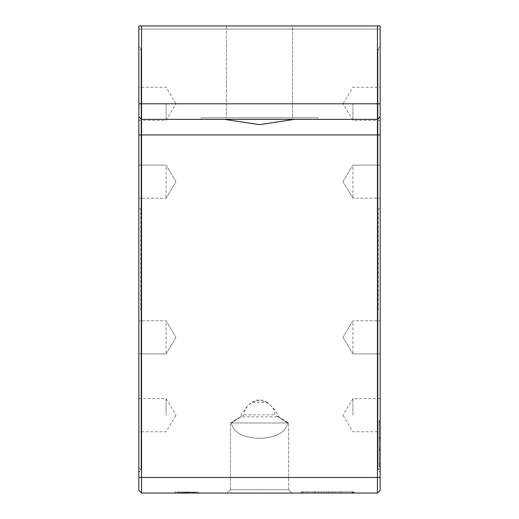 <?xml version="1.0" encoding="UTF-8"?>
<svg xmlns="http://www.w3.org/2000/svg" width="519" height="519" viewBox="0 0 519 519"><rect width="100%" height="100%" fill="white"/><g stroke="black" fill="none" stroke-linecap="round" stroke-linejoin="round"><path stroke-width="0.39" stroke-dasharray="2.6 1.95" d="M380.168 51.057L380.168 467.943L380.168 51.057L377.955 48.844L377.955 470.156L377.955 48.844L380.168 46.626L380.168 259.5L380.168 46.626M380.168 467.943L377.955 470.156L380.168 472.374L380.168 259.5L380.168 472.374M352.92 167.326L352.92 198.193L352.92 167.326M343.189 181.948L343.189 181.3L343.189 181.948M380.168 195.974L380.168 165.107L380.168 195.974M352.92 323.026L352.92 353.893L352.92 323.026M343.189 337.648L343.189 337L343.189 337.648M380.168 351.674L380.168 320.807L380.168 351.674M352.92 415.2L352.92 398.657L352.92 415.2M343.189 415.2L343.189 414.85L343.189 415.2M380.168 415.2L380.168 398.657L380.168 415.2M352.92 103.8L352.92 120.343L352.92 103.8M343.189 103.8L343.189 104.15L343.189 103.8M141.557 25.95L141.557 119.37L138.833 116.645L138.833 103.8L138.833 120.343L138.833 25.95L138.833 29.064L380.168 29.064L138.833 29.064L138.833 25.95L380.168 25.95L380.168 120.343L380.168 103.8L380.168 116.645L377.443 119.37L380.168 116.645L380.168 490.325L377.443 493.05L377.443 25.95L380.168 25.95L138.833 25.95L377.443 25.95M380.168 310.103L380.168 208.898L380.168 310.103L378.221 310.103L378.221 208.898L378.221 310.103M380.168 208.898L378.221 208.898M138.833 51.057L138.833 467.943L138.833 51.057L141.045 48.844L141.045 470.156L141.045 48.844L138.833 46.626L138.833 472.374L138.833 46.626M138.833 467.943L141.045 470.156L138.833 472.374M166.08 167.326L166.08 198.193L166.08 167.326M175.811 181.948L175.811 181.3L175.811 181.948M138.833 195.974L138.833 165.107L138.833 195.974M166.08 323.026L166.08 353.893L166.08 323.026M175.811 337.648L175.811 337L175.811 337.648M138.833 351.674L138.833 320.807L138.833 351.674M166.08 415.2L166.08 398.657L166.08 415.2M175.811 415.2L175.811 414.85L175.811 415.2M138.833 415.2L138.833 398.657L138.833 415.2M166.08 103.8L166.08 120.343L166.08 103.8M175.811 103.8L175.811 104.15L175.811 103.8M138.833 310.103L138.833 208.898L138.833 310.103L140.779 310.103L140.779 208.898L140.779 310.103M138.833 208.898L140.779 208.898M224.468 119.37L141.557 119.37L224.468 119.37L201.113 119.37L201.113 117.813L317.888 117.813L201.113 117.813L317.888 117.813L201.113 117.813L201.113 119.37L317.888 119.37L201.113 119.37L224.468 119.37L259.5 124.644L294.533 119.37L377.443 119.37L380.168 116.645M317.888 117.813L317.888 119.37L317.888 117.813M266.617 402.043C272.533 406.416 276.458 411.353 278.385 416.854L287.565 422.985L288.596 422.985L288.596 489.715L230.404 489.715L227.069 493.05L230.404 489.715L288.596 489.715L230.404 489.715L288.596 489.715L291.931 493.05L227.069 493.05L291.931 493.05L227.069 493.05L291.931 493.05L288.596 489.715L288.596 422.985L230.404 422.985L288.596 422.985L287.565 422.985L274.999 414.856C274.35 407.188 269.186 402.361 259.5 400.376C249.814 402.361 244.65 407.188 244.001 414.856L231.435 422.985L230.404 422.985L231.435 422.985C234.329 443.362 284.672 443.362 287.565 422.985C284.672 443.362 234.329 443.362 231.435 422.985L240.615 416.848C242.542 411.353 246.467 406.416 252.383 402.043A11.723 2.439 180 0 0 266.617 402.043C261.933 399.195 257.19 399.195 252.383 402.043M230.404 489.715L230.404 422.985L230.404 489.715M226.414 25.95L226.414 117.813L292.586 117.813L226.414 117.813L292.586 117.813L226.414 117.813L226.414 25.95L292.586 25.95L226.414 25.95L292.586 25.95L292.586 117.813L292.586 25.95L226.414 25.95M176.045 493.05L188.572 493.05L176.045 493.05L176.045 492.077L188.572 492.077L176.045 492.077M188.572 493.05L188.572 492.077M175.344 492.077L189.273 492.077L175.344 492.077L175.344 493.05L189.273 493.05L175.344 493.05M189.273 492.077L189.273 493.05M178.075 492.077L175.072 492.077L178.075 492.077L178.075 493.05L175.072 493.05L178.075 493.05L178.075 492.077M175.072 492.077L175.072 493.05L198.505 493.05L175.072 493.05L198.505 493.05L175.072 493.05L175.072 492.077L175.072 493.05L175.072 492.077L178.679 492.077L178.679 493.05L178.679 492.077L198.505 492.077L198.505 493.05L198.505 492.077L182.279 492.077L182.279 493.05L182.279 492.077L182.279 493.05L182.279 492.077L196.046 492.077L196.046 493.05L196.059 492.077L182.279 492.077L198.505 492.077L182.279 492.077L198.505 492.077L198.505 493.05L198.505 492.077L198.505 493.05L198.505 492.077L182.279 492.077L182.279 493.05L182.279 492.077L182.279 493.05L182.279 492.077L190.694 492.077L190.694 493.05L190.694 492.077L188.89 492.077L188.89 493.05L188.89 492.077L184.985 492.077L184.985 493.05L184.985 492.077L196.098 492.077L196.098 493.05L196.098 492.077L193.697 492.077L193.697 493.05L193.697 492.077L198.505 492.077L182.279 492.077L198.505 492.077L198.505 493.05L198.505 492.077L198.505 493.05L198.505 492.077L175.072 492.077L175.072 493.05L175.072 492.077L198.505 492.077L182.279 492.077L182.279 493.05L182.279 492.077L198.505 492.077L198.505 493.05L198.505 492.077L198.505 493.05L198.505 492.077L188.89 492.077L188.89 493.05L188.89 492.077L184.297 492.077L184.297 493.05L184.297 492.077L186.185 492.077L186.185 493.05L186.185 492.077L182.279 492.077L182.279 493.05L182.279 492.077L182.279 493.05L182.279 492.077L198.505 492.077L198.505 493.05L198.505 492.077L191.297 492.077L191.297 493.05L191.297 492.077L198.505 492.077L198.505 493.05L198.505 492.077L185.289 492.077L185.277 493.05L185.277 492.077L189.493 492.077L185.289 492.077L185.289 493.05L185.289 492.077L185.289 493.05L185.289 492.077L195.501 492.077L195.501 493.05L195.501 492.077L198.505 492.077L198.505 493.05L198.505 492.077L182.279 492.077L182.279 493.05L182.279 492.077L175.072 492.077M186.042 492.077L178.568 492.077L186.042 492.077L182.72 492.077L186.042 492.077L186.042 493.05L178.568 493.05L186.042 493.05L182.72 493.05L186.042 493.05L186.042 492.077M179.399 492.077L181.871 492.077L179.399 492.077L179.399 493.05L179.399 492.077M181.871 492.077L181.871 493.05L181.871 492.077M182.759 492.077L182.759 493.05M182.72 492.077L182.72 493.05L182.72 492.077M178.568 492.077L178.568 493.05L178.568 492.077M182.643 492.077L182.643 493.05M183.012 492.077L183.012 493.05M196.059 492.077L196.059 493.05M189.493 492.077L189.493 493.05L189.493 492.077M175.811 337.052L175.811 337.7L175.811 337.052M277.399 416.257L288.596 422.985L278.21 416.433L278.385 416.854L240.615 416.848L230.404 422.985L241.601 416.257M343.189 337.052L343.189 337.7L343.189 337.052M244.001 414.856L274.999 414.856M380.168 464.635L380.168 424.166L380.168 464.635L379.194 464.635L379.194 438.555L379.194 464.635L380.168 464.635M380.168 29.064L380.168 25.95L380.168 29.064M380.168 477.48L141.557 477.48L141.557 119.37L294.533 119.37M141.557 493.05L138.833 490.325L138.833 477.48L141.557 477.48L141.557 493.05L377.443 493.05M351.752 493.05L303.485 493.05L351.752 493.05L341.243 493.05L351.752 493.05L351.752 491.882L341.243 491.882L354.088 491.882L301.15 491.882L354.088 491.882L301.15 491.882L354.088 491.882L303.485 491.882L351.752 491.882L351.752 493.05L351.752 491.882M138.833 477.48L138.833 116.645L141.557 119.37L138.833 116.645M380.168 422.998L380.168 463.467L380.168 422.998L379.194 422.998L379.194 449.078L379.194 422.998L380.168 422.998M380.168 420.662L380.168 465.803L380.168 420.662L380.168 421.83L379.194 421.83L379.194 420.662L379.194 466.97L379.194 421.83L380.168 421.83L380.168 447.91L379.194 447.91L380.168 447.91L380.168 466.97L380.168 447.91L379.194 447.91L380.168 447.91L380.168 420.662L379.194 420.662L379.194 421.246L379.194 420.662L380.168 420.662L379.194 420.662M379.194 450.245L379.194 463.467L379.194 450.245L380.168 450.245L379.194 450.245M380.168 463.467L379.194 463.467M380.168 466.97L380.168 465.803L379.194 465.803L379.194 466.97L379.194 421.246L379.194 465.803L380.168 465.803L380.168 466.97L379.194 466.97M379.194 437.387L379.194 424.166L379.194 437.387L380.168 437.387L379.194 437.387M380.168 439.723L379.194 439.723L380.168 439.723M380.168 424.166L379.194 424.166M341.243 493.05L301.15 493.05L354.088 493.05L301.15 493.05L341.243 493.05L341.243 491.882L331.511 491.882L341.243 491.882L341.243 493.05M332.29 493.05L306.807 493.05L332.29 493.05L332.29 491.882L306.807 491.882L332.29 491.882L332.29 493.05M352.92 493.05L301.15 493.05L354.088 493.05L328.787 493.05L352.92 493.05L352.92 491.882M353.225 493.05L301.15 493.05L354.088 493.05L334.625 493.05L353.225 493.05L353.225 491.882L353.225 493.05M326.451 493.05L328.787 493.05L326.451 493.05L326.451 491.882L326.451 493.05M328.787 493.05L328.787 491.882L328.787 493.05M352.615 491.882L302.013 491.882L352.615 491.882L352.615 493.05L352.615 491.882M334.625 493.05L334.625 491.882L334.625 493.05M306.807 493.05L306.807 491.882M301.15 493.05L301.15 491.882L301.15 493.05M328.67 493.05L328.67 491.882M303.485 493.05L303.485 491.882M331.511 491.882L321.002 491.882L331.511 491.882L331.511 493.05M324.128 493.05L324.128 491.882M354.088 493.05L354.088 491.882M138.833 167.326L138.833 165.107L138.833 167.326M138.833 323.026L138.833 353.893L138.833 323.026M138.833 103.8L138.833 87.257L138.833 103.8L380.168 103.8L380.168 87.257L380.168 103.8M380.168 167.326L380.168 165.107L380.168 167.326M380.168 323.026L380.168 353.893L380.168 323.026M180.612 492.077L180.612 493.05L180.612 492.077M184.492 492.077L184.492 493.05M184.011 492.077L184.011 493.05M188.403 492.077L188.403 493.05M186.976 492.077L186.976 493.05L186.976 492.077M187.502 492.077L187.502 493.05M187.722 492.077L187.722 493.05M188.54 492.077L188.54 493.05M188.987 492.077L188.987 493.05L188.987 492.077M193.029 492.077L193.029 493.05L193.029 492.077M192.971 492.077L192.971 493.05M183.038 492.077L183.038 493.05M184.128 492.077L184.128 493.05M186.639 492.077L186.639 493.05M194.34 492.077L194.34 493.05M194.593 492.077L194.593 493.05M193.717 492.077L193.717 493.05M193.6 492.077L193.6 493.05M185.886 492.077L185.886 493.05M188.222 492.077L188.222 493.05M192.367 492.077L192.367 493.05M138.833 134.94L380.168 134.94M380.168 449.662L379.194 449.662L380.168 449.662M380.168 466.386L379.194 466.386L380.168 466.386M380.168 449.078L379.194 449.078L380.168 449.078M380.168 437.971L379.194 437.971L380.168 437.971M380.168 421.246L379.194 421.246L380.168 421.246M380.168 438.555L379.194 438.555L380.168 438.555M302.013 493.05L302.013 491.882L302.013 493.05M302.317 493.05L302.317 491.882L302.317 493.05M352.42 493.05L352.42 491.882M353.42 493.05L353.42 491.882M313.995 493.05L313.995 491.882L313.995 493.05M314.968 493.05L314.968 491.882L314.968 493.05M340.269 493.05L340.269 491.882L340.269 493.05M352.92 198.193L343.189 182L352.92 198.193L380.168 198.193L352.92 198.193M352.92 320.807L343.189 337L352.92 320.807L380.168 320.807L352.92 320.807M380.168 398.657L352.92 398.657L343.189 414.85M380.168 120.343L352.92 120.343L343.189 104.15M166.08 198.193L175.811 182L166.08 198.193L138.833 198.193L166.08 198.193M166.08 320.807L175.811 337L166.08 320.807L138.833 320.807L166.08 320.807M138.833 398.657L166.08 398.657L175.811 414.85M138.833 120.343L166.08 120.343L175.811 104.15M315.163 491.882L315.163 493.05M318.666 491.882L318.666 493.05M321.002 493.05L321.002 491.882M175.811 103.45L166.08 87.257L138.833 87.257M166.08 165.107L138.833 165.107L166.08 165.107L175.811 181.3L166.08 165.107M166.08 353.893L138.833 353.893L166.08 353.893L175.811 337.7L166.08 353.893M175.811 415.55L166.08 431.743L138.833 431.743M343.189 103.45L352.92 87.257L380.168 87.257M352.92 165.107L380.168 165.107L352.92 165.107L343.189 181.3L352.92 165.107M352.92 353.893L380.168 353.893L352.92 353.893L343.189 337.7L352.92 353.893M343.189 415.55L352.92 431.743L380.168 431.743"/><path stroke-width="0.78" d="M380.168 116.645L380.168 25.95L377.443 25.95L377.443 493.05L380.168 490.325L380.168 116.645L377.443 119.37L141.557 119.37L141.557 25.95L377.443 25.95M141.557 493.05L141.557 119.37L138.833 116.645L138.833 490.325L141.557 493.05L377.443 493.05M141.557 25.95L138.833 25.95L138.833 116.645M294.533 119.37L259.5 124.644L224.468 119.37M380.168 103.8L138.833 103.8M380.168 134.94L138.833 134.94M380.168 477.48L138.833 477.48"/></g></svg>
